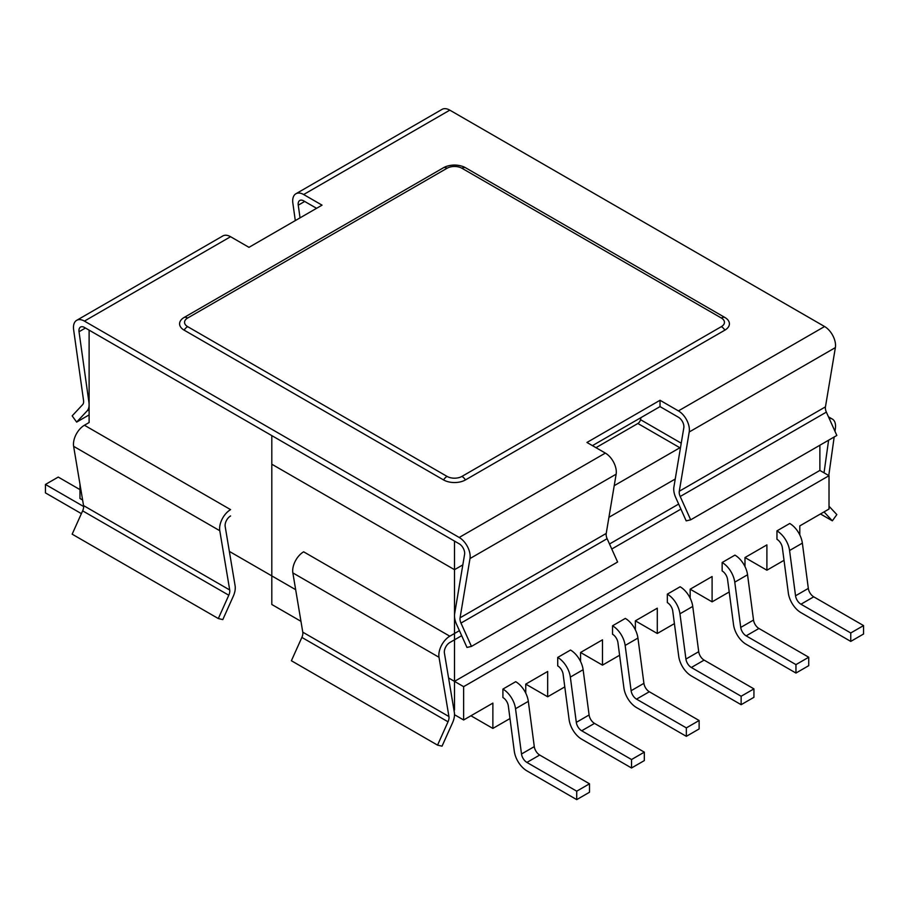 <?xml version="1.0" encoding="UTF-8"?>
<svg xmlns="http://www.w3.org/2000/svg" width="909" height="909" viewBox="0 0 909 909"><rect width="100%" height="100%" fill="white"/><g stroke="black" fill="none" stroke-linecap="round" stroke-linejoin="round"><path stroke-width="1.36" d="M502.916 697.521L502.916 689.079L515.698 681.693A18.089 10.442 60 0 1 528.322 701.35L534.287 746.619A7.749 4.477 -120 0 0 539.696 755.038L589.509 783.797L589.509 792.239L576.726 799.625L576.726 791.182L589.509 783.797L589.509 792.239L576.726 799.625L576.726 791.182L589.509 783.797L539.696 755.038A7.749 4.477 -120 0 1 534.287 746.619L528.322 701.35A18.089 10.442 60 0 0 515.698 681.693L502.916 689.079A18.089 10.442 60 0 1 515.528 708.725L521.505 754.004A7.749 4.477 -120 0 0 526.913 762.424L576.726 791.182L526.913 762.424L539.696 755.038L526.913 762.424A7.749 4.477 -120 0 1 521.505 754.004L534.287 746.619L521.505 754.004L515.528 708.725L528.322 701.35L515.528 708.725A18.089 10.442 60 0 0 502.916 689.079L502.916 697.521A7.749 4.477 60 0 1 508.324 705.941L514.289 751.209A18.089 10.442 -120 0 0 526.913 770.866L576.726 799.625L526.913 770.866A18.089 10.442 -120 0 1 514.289 751.209L508.324 705.941A7.749 4.477 60 0 0 502.916 697.521M557.717 657.434L570.511 650.049A18.089 10.442 60 0 1 583.124 669.706L589.1 714.974A7.749 4.477 -120 0 0 594.509 723.394L644.322 752.152L644.322 760.594L631.528 767.98L631.528 759.538L644.322 752.152L644.322 760.594L631.528 767.98L631.528 759.538L644.322 752.152L594.509 723.394A7.749 4.477 -120 0 1 589.1 714.974L583.124 669.706A18.089 10.442 60 0 0 570.511 650.049L557.717 657.434A18.089 10.442 60 0 1 570.341 677.091L576.306 722.36A7.749 4.477 -120 0 0 581.715 730.779L631.528 759.538L581.715 730.779L594.509 723.394L581.715 730.779A7.749 4.477 -120 0 1 576.306 722.36L589.1 714.974L576.306 722.36L570.341 677.091L583.124 669.706L570.341 677.091A18.089 10.442 60 0 0 557.717 657.434L557.717 665.877A7.749 4.477 60 0 1 563.125 674.296L569.102 719.564A18.089 10.442 -120 0 0 581.715 739.222L631.528 767.98L581.715 739.222A18.089 10.442 -120 0 1 569.102 719.564L563.125 674.296A7.749 4.477 60 0 0 557.717 665.877L557.717 657.434M612.53 625.79L625.312 618.415A18.089 10.442 60 0 1 637.936 638.061L643.913 683.329A7.749 4.477 -120 0 0 649.31 691.749L699.123 720.507L699.123 728.95L686.34 736.335L686.34 727.893L699.123 720.507L699.123 728.95L686.34 736.335L686.34 727.893L699.123 720.507L649.31 691.749A7.749 4.477 -120 0 1 643.913 683.329L637.936 638.061A18.089 10.442 60 0 0 625.312 618.415L612.53 625.79A18.089 10.442 60 0 1 625.153 645.447L631.119 690.715A7.749 4.477 -120 0 0 636.527 699.135L686.34 727.893L636.527 699.135L649.31 691.749L636.527 699.135A7.749 4.477 -120 0 1 631.119 690.715L643.913 683.329L631.119 690.715L625.153 645.447L637.936 638.061L625.153 645.447A18.089 10.442 60 0 0 612.53 625.79L612.53 634.232A7.749 4.477 60 0 1 617.938 642.652L623.904 687.931A18.089 10.442 -120 0 0 636.527 707.577L686.34 736.335L636.527 707.577A18.089 10.442 -120 0 1 623.904 687.931L617.938 642.652A7.749 4.477 60 0 0 612.53 634.232L612.53 625.79M722.144 562.512L722.144 570.943A7.749 4.477 60 0 1 727.552 579.363L733.529 624.642A18.089 10.442 -120 0 0 746.141 644.288L795.954 673.046L808.737 665.661L808.737 657.23L795.954 664.615L795.954 673.046L808.737 665.661L808.737 657.23L795.954 664.615L795.954 673.046L746.141 644.288A18.089 10.442 -120 0 1 733.529 624.642L727.552 579.363A7.749 4.477 60 0 0 722.144 570.943L722.144 562.512A18.089 10.442 60 0 1 734.767 582.158L740.733 627.426A7.749 4.477 -120 0 0 746.141 635.857L795.954 664.615L746.141 635.857A7.749 4.477 -120 0 1 740.733 627.426L734.767 582.158A18.089 10.442 60 0 0 722.144 562.512L734.938 555.126A18.089 10.442 60 0 1 747.55 574.772L753.527 620.052A7.749 4.477 -120 0 0 758.935 628.471L808.737 657.23L758.935 628.471L746.141 635.857L758.935 628.471A7.749 4.477 -120 0 1 753.527 620.052L740.733 627.426L753.527 620.052L747.55 574.772L734.767 582.158L747.55 574.772A18.089 10.442 60 0 0 734.938 555.126L722.144 562.512M635.368 620.836L657.287 608.178L657.287 633.493L674.41 623.608L657.287 633.493L635.368 620.836L657.287 608.178L657.287 633.493L635.368 620.836L635.368 629.846L635.368 620.836M690.17 598.202L690.17 589.191L712.099 576.533L712.099 601.849L729.211 591.964L712.099 601.849L690.17 589.191L712.099 576.533L712.099 601.849L690.17 589.191L690.17 598.202M744.982 566.557L744.982 557.547L766.901 544.889L766.901 570.204L784.024 560.319L766.901 570.204L744.982 557.547L766.901 544.889L766.901 570.204L744.982 557.547L744.982 566.557M448.58 677.955L463.635 686.659L463.635 719.985L454.5 714.713L463.635 719.985L492.871 703.111L492.871 728.427L470.942 715.769L492.871 728.427L509.983 718.542L492.871 728.427L492.871 703.111L463.635 719.985L463.635 686.659L829.019 475.702L829.019 509.029L799.795 525.902L799.795 534.912L799.795 525.902L829.019 509.029L829.019 475.702L819.884 470.43L454.5 681.375L448.58 677.955L463.635 686.659L829.019 475.702L819.884 470.43L819.884 445.228L819.884 470.43M525.754 684.125L525.754 693.135L525.754 684.125L547.673 671.467L525.754 684.125L547.673 696.783L547.673 671.467L547.673 696.783L564.796 686.897L547.673 696.783L525.754 684.125M580.556 652.48L580.556 661.491L580.556 652.48L602.485 639.822L580.556 652.48L602.485 665.138L602.485 639.822L602.485 665.138L619.597 655.253L602.485 665.138L580.556 652.48M776.956 530.867L776.956 539.298A7.749 4.477 60 0 1 782.365 547.729L788.33 592.998A18.089 10.442 -120 0 0 800.954 612.643L850.756 641.402L863.55 634.016L863.55 625.585L850.756 632.971L850.756 641.402L863.55 634.016L863.55 625.585L850.756 632.971L850.756 641.402L800.954 612.643A18.089 10.442 -120 0 1 788.33 592.998L782.365 547.729A7.749 4.477 60 0 0 776.956 539.298L776.956 530.867A18.089 10.442 60 0 1 789.569 550.513L795.545 595.793A7.749 4.477 -120 0 0 800.954 604.212L850.756 632.971L800.954 604.212A7.749 4.477 -120 0 1 795.545 595.793L789.569 550.513A18.089 10.442 60 0 0 776.956 530.867L789.739 523.482A18.089 10.442 60 0 1 802.363 543.127L808.328 588.407A7.749 4.477 -120 0 0 813.737 596.827L863.55 625.585L813.737 596.827L800.954 604.212L813.737 596.827A7.749 4.477 -120 0 1 808.328 588.407L795.545 595.793L808.328 588.407L802.363 543.127L789.569 550.513L802.363 543.127A18.089 10.442 60 0 0 789.739 523.482L776.956 530.867M667.342 594.145L667.342 602.587A7.749 4.477 60 0 1 672.751 611.007L678.716 656.287A18.089 10.442 -120 0 0 691.34 675.932L741.142 704.691L753.936 697.305L753.936 688.874L741.142 696.249L741.142 704.691L753.936 697.305L753.936 688.874L741.142 696.249L741.142 704.691L691.34 675.932A18.089 10.442 -120 0 1 678.716 656.287L672.751 611.007A7.749 4.477 60 0 0 667.342 602.587L667.342 594.145A18.089 10.442 60 0 1 679.955 613.802L685.931 659.07A7.749 4.477 -120 0 0 691.34 667.49L741.142 696.249L691.34 667.49A7.749 4.477 -120 0 1 685.931 659.07L679.955 613.802A18.089 10.442 60 0 0 667.342 594.145L680.125 586.771A18.089 10.442 60 0 1 692.749 606.417L698.714 651.685A7.749 4.477 -120 0 0 704.123 660.116L753.936 688.874L704.123 660.116L691.34 667.49L704.123 660.116A7.749 4.477 -120 0 1 698.714 651.685L685.931 659.07L698.714 651.685L692.749 606.417L679.955 613.802L692.749 606.417A18.089 10.442 60 0 0 680.125 586.771L667.342 594.145M79.981 498.484L79.981 484.27L79.981 498.484L82.617 500.007L79.981 498.484M58.244 477.077L45.45 484.452L45.45 492.894L81.39 513.642L45.45 492.894L45.45 484.452L83.628 506.495L45.45 484.452L58.244 477.077L79.981 489.621L58.244 477.077M614.223 485.667L679.887 447.751A3.875 2.238 120 0 0 680.557 447.273M295.664 589.68L271.802 575.897L271.802 435.616L454.5 541.094L454.5 681.375M640.947 417.629L640.504 419.674A3.875 2.238 -60 0 1 637.868 423.492L595.974 447.683M229.341 551.388L271.802 575.897L271.802 435.616L89.116 330.137L89.116 422.537L84.423 425.242A15.498 8.954 -60 0 0 73.629 446.33L83.548 505.586A7.749 4.477 -60 0 1 82.639 510.847L72.163 534.174L218.319 618.552L222.807 619.597L233.283 596.259A15.498 8.954 120 0 0 235.101 585.76L225.182 526.504A7.749 4.477 120 0 1 230.579 515.96M295.3 220.592L292.857 203.15A15.498 8.954 60 0 1 295.902 193.765L442.058 109.375A15.498 8.954 60 0 1 449.807 110.148L824.577 326.524A15.498 8.954 60 0 1 835.371 347.602L825.452 406.857L679.296 491.246L689.215 431.991A15.498 8.954 -120 0 0 678.421 410.902L660.025 400.278L660.025 406.607L678.421 417.231A7.749 4.477 60 0 1 683.818 427.775L673.899 487.031A15.498 8.954 -120 0 0 675.717 497.53L686.193 520.868L690.681 519.823L680.205 496.496L826.361 412.118L836.837 435.445L690.681 519.823M679.296 491.246A7.749 4.477 -120 0 0 680.205 496.496M825.452 406.857A7.749 4.477 -120 0 0 826.361 412.118M316.571 208.309L303.651 200.855A7.749 4.477 -120 0 0 299.777 200.469A7.749 4.477 -120 0 0 298.254 205.173L300.038 217.853M295.902 193.765A15.498 8.954 60 0 1 303.651 194.526L322.047 205.15L248.975 247.339L230.579 236.715A15.498 8.954 -120 0 0 222.83 235.954L76.674 320.332A15.498 8.954 -120 0 0 73.629 329.728L83.548 400.437A7.749 4.477 60 0 1 82.639 404.641L72.163 415.868L76.651 422.094L87.128 410.868A15.498 8.954 60 0 0 88.946 402.46L79.026 331.74A7.749 4.477 -120 0 1 80.549 327.047A7.749 4.477 -120 0 1 84.423 327.433L459.193 543.798A7.749 4.477 60 0 1 464.59 554.342L454.67 613.598A15.498 8.954 60 0 0 456.477 624.108L466.965 647.435L471.453 646.401L617.609 562.012L607.121 538.685A7.749 4.477 -120 0 1 606.223 533.435L460.068 617.813A7.749 4.477 -120 0 0 460.977 623.074L471.453 646.401M465.465 479.918L724.882 330.137A15.498 8.954 0 0 0 724.882 317.48L465.465 167.699A7.749 4.477 120 0 0 461.942 168.256A10.522 6.079 0 0 0 447.058 168.256L187.629 318.036A7.749 4.477 -120 0 0 184.118 317.48A15.498 8.954 0 0 0 184.118 330.137L443.535 479.918A15.498 8.954 0 0 0 465.465 479.918A7.749 4.477 -120 0 0 461.942 476.407A10.522 6.079 0 0 1 447.058 476.407L187.629 326.626A7.749 4.477 120 0 0 184.118 330.137M465.465 167.699A15.498 8.954 0 0 0 462.806 166.472C457.272 164.586 451.728 164.586 446.194 166.472A15.498 8.954 0 0 0 443.535 167.699L184.118 317.48M89.116 414.902L76.651 422.094M460.068 617.813L469.987 558.558A15.498 8.954 -120 0 0 459.193 537.469L84.423 321.104A15.498 8.954 -120 0 0 76.674 320.332M660.025 400.278L586.953 442.467L605.349 453.091A15.498 8.954 60 0 1 616.143 474.18L606.223 533.435M592.429 445.637L660.025 406.607M608.916 517.312L675.239 479.02M462.829 564.875L454.5 569.682L454.5 709.963L453.875 709.599M454.5 569.682L271.802 464.204L271.802 604.485L300.97 621.324M437.547 745.13L291.391 660.741L301.879 637.414L448.023 721.791L437.547 745.13L442.035 746.164L452.523 722.837A15.498 8.954 -60 0 0 454.33 712.326L444.41 653.071A7.749 4.477 120 0 1 449.807 642.527L461.681 635.675M459.42 630.653L449.807 636.198A15.498 8.954 120 0 0 439.013 657.287L448.932 716.542L302.777 632.164A7.749 4.477 -60 0 1 301.879 637.414M302.777 632.164L292.857 572.909A15.498 8.954 -60 0 1 303.651 551.82L449.807 636.198M448.932 716.542A7.749 4.477 -60 0 1 448.023 721.791M611.768 549.025L680.909 509.108M828.61 440.195L824.031 472.816M824.031 511.915L832.349 520.823L836.837 514.596L829.019 506.222M828.769 475.555L834.178 436.979M834.973 431.298L835.371 428.457A15.498 8.954 120 0 0 832.326 419.06A15.498 8.954 120 0 0 829.156 418.345M678.648 504.075L609.507 544.002M832.349 520.823L820.475 513.971M84.423 425.242L230.579 509.631A15.498 8.954 120 0 0 219.785 530.72L229.704 589.975A7.749 4.477 -60 0 1 228.795 595.225L218.319 618.552M679.887 447.751L637.868 423.492M681.239 443.194L640.504 419.674M689.215 431.991L835.371 347.602M824.577 326.524L678.421 410.902M724.882 330.137A7.749 4.477 -120 0 0 721.371 326.626L461.942 476.407M721.371 326.626A10.522 6.079 0 0 0 721.371 318.036L461.942 168.256M187.629 318.036A10.522 6.079 0 0 0 187.629 326.626M304.685 201.457L298.254 205.173M303.651 194.526L449.807 110.148M447.058 476.407A7.749 4.477 120 0 0 443.535 479.918M724.882 317.48A7.749 4.477 120 0 0 721.371 318.036M447.058 168.256A7.749 4.477 -120 0 0 443.535 167.699M85.457 328.024L79.026 331.74M89.116 409.72L87.128 410.868M84.423 321.104L230.579 236.715M605.349 453.091L459.193 537.469M469.987 558.558L616.143 474.18M460.977 623.074L607.121 538.685M292.857 572.909L439.013 657.287M73.629 446.33L219.785 530.72M229.704 589.975L83.548 505.586M82.639 510.847L228.795 595.225M828.485 416.845L832.326 419.06"/></g></svg>
